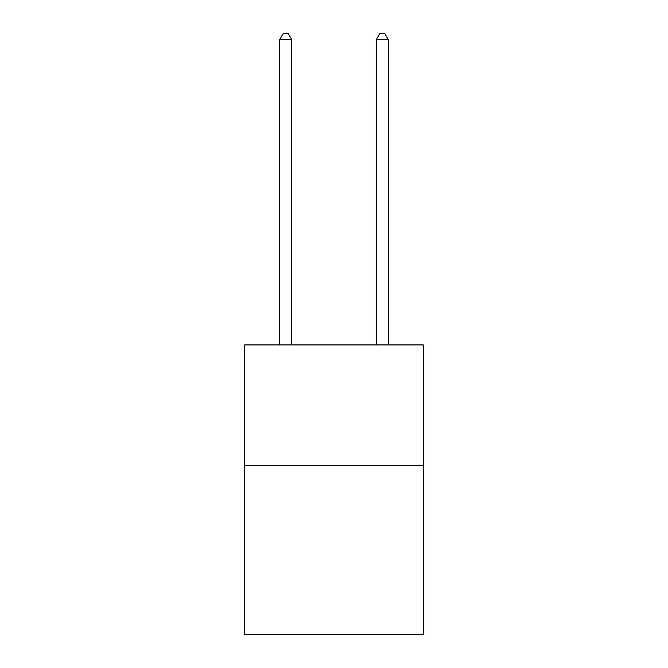 <?xml version="1.0" encoding="UTF-8"?>
<svg xmlns="http://www.w3.org/2000/svg" width="668" height="668" viewBox="0 0 668 668"><rect width="100%" height="100%" fill="white"/><g stroke="black" fill="none" stroke-linecap="round" stroke-linejoin="round"><path stroke-width="1" d="M423.32 465.613L423.32 634.6L244.68 634.6L244.68 344.913L423.32 344.913L423.32 465.613L244.68 465.613M291.757 344.913L291.757 39.679L279.683 39.679L279.683 344.913M279.683 39.679L283.307 33.4L288.133 33.4L291.757 39.679M388.317 344.913L388.317 39.679L376.243 39.679L376.243 344.913M376.243 39.679L379.867 33.4L384.693 33.4L388.317 39.679"/></g></svg>
